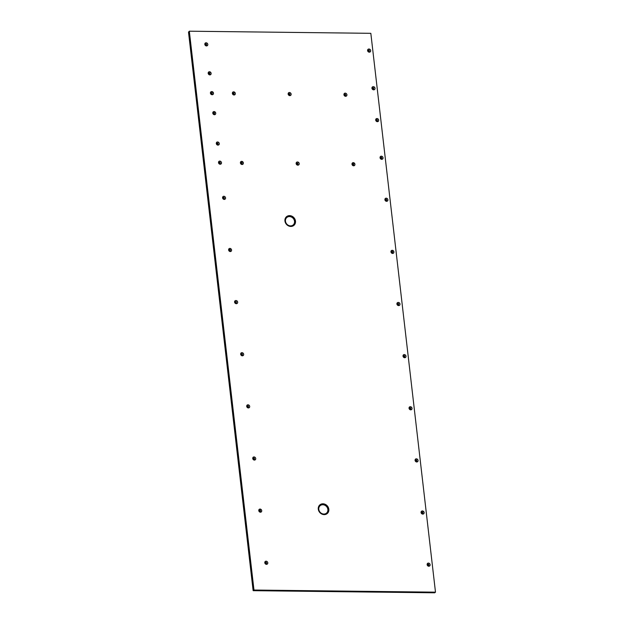 <?xml version="1.0" encoding="UTF-8"?>
<svg xmlns="http://www.w3.org/2000/svg" width="624" height="624" viewBox="0 0 624 624"><rect width="100%" height="100%" fill="white"/><g stroke="black" fill="none" stroke-linecap="round" stroke-linejoin="round"><path stroke-width="0.94" d="M267.345 564.057A1.669 1.466 49 0 0 265.153 561.538M266.464 564.353A1.669 1.466 49 0 0 266.097 561.187A1.669 1.466 49 0 0 266.464 564.353M261.308 511.93A1.669 1.466 49 0 0 259.124 509.41M260.434 512.218A1.669 1.466 49 0 0 260.068 509.051A1.669 1.466 49 0 0 260.434 512.218M255.278 459.794A1.669 1.466 49 0 0 253.087 457.275M254.405 460.091A1.669 1.466 49 0 0 254.038 456.924A1.669 1.466 49 0 0 254.405 460.091M249.249 407.667A1.669 1.466 49 0 0 247.057 405.148M248.375 407.956A1.669 1.466 49 0 0 248.009 404.789A1.669 1.466 49 0 0 248.375 407.956M243.22 355.532A1.669 1.466 49 0 0 241.028 353.012M242.338 355.828A1.669 1.466 49 0 0 241.972 352.661A1.669 1.466 49 0 0 242.338 355.828M237.182 303.404A1.669 1.466 49 0 0 234.991 300.885M236.309 303.701A1.669 1.466 49 0 0 235.942 300.526A1.669 1.466 49 0 0 236.309 303.701M231.153 251.269A1.669 1.466 49 0 0 228.961 248.758M230.279 251.566A1.669 1.466 49 0 0 229.913 248.399A1.669 1.466 49 0 0 230.279 251.566M225.124 199.142A1.669 1.466 49 0 0 222.932 196.622M224.242 199.438A1.669 1.466 49 0 0 223.876 196.271A1.669 1.466 49 0 0 224.242 199.438M221.052 163.964A1.669 1.466 49 0 0 218.86 161.444M220.171 164.252A1.669 1.466 49 0 0 219.804 161.086A1.669 1.466 49 0 0 220.171 164.252M218.837 144.838A1.669 1.466 49 0 0 216.645 142.319M217.963 145.135A1.669 1.466 49 0 0 217.597 141.968A1.669 1.466 49 0 0 217.963 145.135M215.319 114.426A1.669 1.466 49 0 0 213.127 111.914M214.445 114.722A1.669 1.466 49 0 0 214.079 111.556A1.669 1.466 49 0 0 214.445 114.722M213.01 94.45A1.669 1.466 49 0 0 210.818 91.939A1.669 1.466 49 0 0 213.041 94.427A1.669 1.466 49 0 0 210.85 91.907M210.709 74.607A1.669 1.466 49 0 0 208.525 72.088M209.836 74.903A1.669 1.466 49 0 0 209.469 71.737A1.669 1.466 49 0 0 209.836 74.903M207.363 45.646A1.669 1.466 49 0 0 205.171 43.126M206.482 45.942A1.669 1.466 49 0 0 206.115 42.775A1.669 1.466 49 0 0 206.482 45.942M242.939 164.213A1.669 1.466 49 0 0 240.755 161.702M242.065 164.51A1.669 1.466 49 0 0 241.699 161.343A1.669 1.466 49 0 0 242.065 164.51M298.732 164.869A1.669 1.466 49 0 0 296.54 162.349M297.859 165.165A1.669 1.466 49 0 0 297.492 161.99A1.669 1.466 49 0 0 297.859 165.165M234.897 94.708A1.669 1.466 49 0 0 232.713 92.188M234.023 95.004A1.669 1.466 49 0 0 233.657 91.837A1.669 1.466 49 0 0 234.023 95.004M290.69 95.363A1.669 1.466 49 0 0 288.499 92.843M289.809 95.651A1.669 1.466 49 0 0 289.442 92.485A1.669 1.466 49 0 0 289.809 95.651M346.476 96.01A1.669 1.466 49 0 0 344.284 93.491M345.602 96.307A1.669 1.466 49 0 0 345.236 93.14A1.669 1.466 49 0 0 345.602 96.307M354.518 165.516A1.669 1.466 49 0 0 352.334 163.004M353.644 165.812A1.669 1.466 49 0 0 353.278 162.646A1.669 1.466 49 0 0 353.644 165.812M429.679 565.952A1.669 1.466 49 0 0 427.487 563.433M428.797 566.249A1.669 1.466 49 0 0 428.431 563.082A1.669 1.466 49 0 0 428.797 566.249M423.641 513.825A1.669 1.466 49 0 0 421.457 511.306A1.669 1.466 49 0 0 423.68 513.794A1.669 1.466 49 0 0 421.489 511.274M417.612 461.69A1.669 1.466 49 0 0 415.42 459.17M416.738 461.986A1.669 1.466 49 0 0 416.372 458.819A1.669 1.466 49 0 0 416.738 461.986M411.583 409.562A1.669 1.466 49 0 0 409.391 407.043M410.701 409.851A1.669 1.466 49 0 0 410.335 406.684A1.669 1.466 49 0 0 410.701 409.851M405.553 357.427A1.669 1.466 49 0 0 403.361 354.908M404.672 357.724A1.669 1.466 49 0 0 404.305 354.557A1.669 1.466 49 0 0 404.672 357.724M399.516 305.3A1.669 1.466 49 0 0 397.324 302.78M398.642 305.596A1.669 1.466 49 0 0 398.276 302.422A1.669 1.466 49 0 0 398.642 305.596M393.487 253.165A1.669 1.466 49 0 0 391.295 250.653M392.613 253.461A1.669 1.466 49 0 0 392.246 250.294A1.669 1.466 49 0 0 392.613 253.461M387.457 201.037A1.669 1.466 49 0 0 385.265 198.518M386.576 201.334A1.669 1.466 49 0 0 386.209 198.167A1.669 1.466 49 0 0 386.576 201.334M382.598 159.042A1.669 1.466 49 0 0 380.406 156.523M381.716 159.338A1.669 1.466 49 0 0 381.35 156.172A1.669 1.466 49 0 0 381.716 159.338M378.238 121.391A1.669 1.466 49 0 0 376.046 118.872M377.364 121.688A1.669 1.466 49 0 0 376.997 118.521A1.669 1.466 49 0 0 377.364 121.688M374.556 89.536A1.669 1.466 49 0 0 372.364 87.017M373.675 89.833A1.669 1.466 49 0 0 373.308 86.658A1.669 1.466 49 0 0 373.675 89.833M370.196 51.886A1.669 1.466 49 0 0 368.004 49.366M369.322 52.182A1.669 1.466 49 0 0 368.956 49.007A1.669 1.466 49 0 0 369.322 52.182M324.184 514.613A5.694 5 49 0 0 328.832 509.27A5.694 5 49 0 0 322.936 503.802A5.694 5 49 0 0 318.287 509.145A5.694 5 49 0 0 324.184 514.613M290.839 226.442A5.694 5 49 0 0 295.487 221.099A5.694 5 49 0 0 289.591 215.631A5.694 5 49 0 0 284.942 220.974A5.694 5 49 0 0 290.839 226.442M265.551 562.536L265.676 563.62L266.292 563.628L265.551 562.536M259.943 511.501L260.489 511.298L259.873 511.29L259.748 510.214L259.28 510.939L259.943 511.501M253.492 458.273L253.617 459.358L254.233 459.365L253.492 458.273M247.884 407.238L248.422 407.043L247.806 407.035L247.681 405.951L247.221 406.684L247.884 407.238M241.426 354.011L241.55 355.095L242.167 355.103L241.426 354.011M235.396 301.883L235.521 302.968L236.356 302.78L235.739 302.773L235.396 301.883M229.788 250.848L230.326 250.645L229.71 250.637L229.585 249.553L229.125 250.286L229.788 250.848M223.33 197.621L223.454 198.705L224.071 198.713L223.33 197.621M219.258 162.435L219.383 163.519L219.999 163.527L219.258 162.435M217.472 144.409L218.01 144.214L217.394 144.206L217.269 143.122L216.809 143.855L217.472 144.409M213.533 112.905L213.658 113.989L214.274 113.997L213.533 112.905M211.216 92.929L211.341 94.013L211.957 94.021L211.216 92.929M208.923 73.086L209.048 74.17L209.664 74.178L208.923 73.086M205.998 45.217L206.536 45.022L205.92 45.014L205.795 43.93L205.327 44.663L205.998 45.217M241.153 162.692L241.277 163.777L241.894 163.784L241.153 162.692M296.938 163.348L297.071 164.432L297.687 164.44L296.938 163.348M233.111 93.187L233.236 94.271L233.852 94.279L233.111 93.187M288.896 93.842L289.021 94.918L289.864 94.739L289.247 94.731L288.896 93.842M344.69 94.489L344.815 95.573L345.431 95.581L344.69 94.489M352.732 163.995L352.856 165.079L353.473 165.087L352.732 163.995M427.885 564.431L428.009 565.516L428.626 565.523L427.885 564.431M422.276 513.396L422.822 513.193L422.206 513.193L422.074 512.109L421.613 512.834L422.276 513.396M415.826 460.169L415.951 461.253L416.567 461.261L415.826 460.169M410.218 409.133L410.756 408.938L410.14 408.931L410.015 407.846L409.555 408.58L410.218 409.133M403.759 355.906L403.884 356.99L404.5 356.998L403.759 355.906M397.73 303.779L397.855 304.863L398.689 304.676L398.073 304.668L397.73 303.779M392.122 252.743L392.66 252.541L392.044 252.533L391.919 251.449L391.459 252.182L392.122 252.743M385.663 199.516L385.788 200.6L386.404 200.608L385.663 199.516M380.804 157.521L380.929 158.605L381.545 158.613L380.804 157.521M376.451 119.87L376.576 120.955L377.192 120.962L376.451 119.87M372.762 88.015L372.887 89.099L373.729 88.912L373.113 88.904L372.762 88.015M368.41 50.365L368.534 51.449L369.151 51.457L368.41 50.365M189.322 31.2L370.828 33.322L435.49 592.16L253.984 590.039L189.322 31.2L188.51 32.144L253.118 590.546L253.984 590.039M435.49 592.16L434.694 592.8L378.565 592.137L434.717 592.792M378.394 591.981L377.645 592.121L378.581 592.145M265.777 562.341L266.393 562.349L266.518 563.433M259.748 510.214L260.364 510.221L260.489 511.298M253.711 458.078L254.327 458.086L254.452 459.17M247.681 405.951L248.297 405.959L248.422 407.043M241.652 353.816L242.268 353.824L242.393 354.908M235.615 301.688L236.231 301.696L236.356 302.78M229.585 249.553L230.201 249.561L230.326 250.645M223.556 197.426L224.172 197.434L224.297 198.518M219.484 162.248L220.1 162.256L220.225 163.332M217.269 143.122L217.885 143.13L218.01 144.214M213.751 112.71L214.367 112.718L214.492 113.802M211.442 92.734L212.059 92.742L212.183 93.826M209.141 72.891L209.758 72.899L209.882 73.983M205.795 43.93L206.411 43.937L206.536 45.022M241.379 162.497L241.995 162.505L242.12 163.589M297.164 163.153L297.781 163.16L297.905 164.245M233.329 92.992L233.945 92.999L234.078 94.084M289.123 93.647L289.739 93.655L289.864 94.739M344.908 94.294L345.524 94.302L345.649 95.386M352.95 163.8L353.566 163.808L353.691 164.892M428.111 564.236L428.727 564.244L428.852 565.328M422.074 512.109L422.69 512.117L422.822 513.193M416.044 459.974L416.66 459.982L416.785 461.066M410.015 407.846L410.631 407.854L410.756 408.938M403.985 355.711L404.602 355.719L404.726 356.803M397.948 303.584L398.564 303.592L398.689 304.676M391.919 251.449L392.535 251.456L392.66 252.541M385.889 199.321L386.506 199.329L386.63 200.413M381.03 157.326L381.646 157.334L381.771 158.418M376.67 119.675L377.286 119.683L377.411 120.767M372.988 87.82L373.604 87.828L373.729 88.912M368.628 50.17L369.244 50.177L369.369 51.262M324.082 514.558A5.561 4.875 49 0 0 328.622 509.34A5.561 4.875 49 0 0 322.865 504.005A5.561 4.875 49 0 0 318.326 509.223A5.561 4.875 49 0 0 324.082 514.558M295.277 221.177A5.561 4.875 49 0 0 289.52 215.834A5.561 4.875 49 0 0 284.981 221.052A5.561 4.875 49 0 0 290.737 226.387A5.561 4.875 49 0 0 295.277 221.177M323.872 514.051A4.898 4.298 49 0 0 327.873 509.457A4.898 4.298 49 0 0 322.795 504.754A4.898 4.298 49 0 0 318.802 509.348A4.898 4.298 49 0 0 323.872 514.051M294.528 221.286A4.898 4.298 49 0 0 289.458 216.583A4.898 4.298 49 0 0 285.457 221.177A4.898 4.298 49 0 0 290.527 225.88A4.898 4.298 49 0 0 294.528 221.286M253.211 590.671L377.598 592.121M253.188 590.678L377.621 592.137"/></g></svg>
